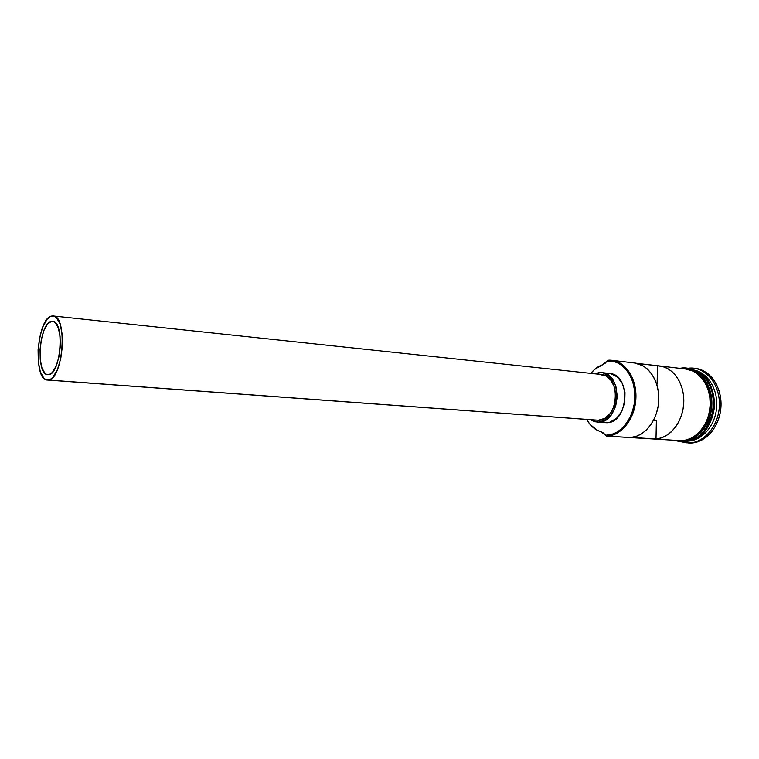 <?xml version="1.0" encoding="UTF-8"?>
<svg xmlns="http://www.w3.org/2000/svg" width="759" height="759" viewBox="0 0 759 759"><rect width="100%" height="100%" fill="white"/><g stroke="black" fill="none" stroke-linecap="round" stroke-linejoin="round"><path stroke-width="1.14" d="M616.944 436.757L680.795 440.666L606.45 436.064L603.462 433.009L601.024 431.757C595.047 429.992 590.274 425.884 586.698 419.433L589.876 424.196L596.954 430.125L601.024 431.757L605.473 435.268L611.327 434.546L616.583 432.393L621.507 428.873L625.89 424.129L629.553 418.332L632.332 411.701L634.116 404.519L634.828 397.071L634.429 389.671L632.959 382.612L630.463 376.198L627.057 370.667L622.892 366.236L618.139 363.077L612.997 361.293L607.191 360.971L608.196 360.24L607.655 360.942C622.266 359.728 635.368 376.606 634.828 397.071C634.505 417.535 620.596 435.495 605.938 435.277L606.45 436.064C621.403 436.302 635.615 417.981 635.938 397.099C636.488 376.208 623.111 359.007 608.196 360.24L607.191 360.971L608.196 360.24L611.972 360.335C626.118 361.815 637.351 379.832 635.814 399.737C634.467 419.651 620.71 436.254 606.45 436.064L680.795 440.666C695.149 440.894 708.868 425.258 710.12 406.463C711.544 387.678 700.187 370.572 685.937 369.073L659.59 365.961C673.518 367.432 684.732 384.149 683.745 402.944C682.92 421.738 670.083 438.057 656.004 438.968L630.966 437.412C645.017 436.463 657.863 419.822 658.727 400.657C659.742 381.492 648.575 364.491 634.685 363.02L611.972 360.335M51.47 321.37L53.424 321.493L55.255 322.641L58.282 327.831L60.056 336.19L60.284 346.427L58.917 356.92L56.175 365.99L52.504 372.214L50.502 373.95L47.808 374.69C35.512 374.908 39.136 322.603 51.47 321.37L52.608 321.323C64.989 321.029 60.853 374.889 48.5 374.68L46.555 374.377L44.762 373.067L41.868 367.698L40.218 359.424L40.037 349.491L41.347 339.339L43.956 330.45L47.504 324.14L51.47 321.37M599.392 374.453L605.786 375.847L611.185 380.553L614.724 387.887L615.834 396.72L614.325 405.648L610.435 413.266L604.8 418.38L598.31 420.23L47.428 380.041C32.675 380.287 36.963 317.708 51.764 316.057L53.187 315.991C68.054 315.64 63.035 380.458 48.196 380.031L598.31 420.23C618.803 421.226 621.83 375.363 601.356 374.5L53.234 315.991M607.371 373.409L610.91 373.684L617.437 377.024L622.399 383.637L624.989 392.526L624.771 402.298L621.782 411.397L616.507 418.38L609.8 422.194L606.232 422.716L598.272 422.146L605.303 420.144L611.412 414.613L615.634 406.35L617.276 396.672L616.061 387.09L614.439 382.83L609.486 376.179L602.969 372.83L599.439 372.555L594.477 373.77L601.602 372.603C623.784 373.551 620.464 423.266 598.272 422.146L606.232 422.716C628.452 423.845 631.744 374.424 609.534 373.466L601.688 372.612M681.269 440.666L681.857 440.742M689.865 368.087L689.495 368.589L693.916 368.21C708.878 369.804 720.813 387.678 719.304 407.298C717.976 426.919 703.565 443.199 688.498 442.933C704.305 443.256 719.2 425.258 719.418 404.651C719.874 384.035 705.623 366.958 689.865 368.087L687.996 368.267L689.865 368.087M695.415 368.39L702.815 370.506L707.967 373.713L712.492 378.191L716.202 383.769L718.934 390.249L720.576 397.355L721.041 404.803L720.329 412.289L718.45 419.499L715.49 426.15L711.581 431.956L706.885 436.71L701.591 440.211L695.937 442.336L688.498 442.933L687.36 441.074C701.525 441.292 715.092 426.197 716.619 407.773C718.308 389.376 707.559 372.195 693.565 370.003C707.559 372.195 718.308 389.376 716.619 407.773C715.092 426.197 701.525 441.292 687.36 441.074L688.498 442.933L690.121 443.038C705.196 443.303 719.608 427.042 720.927 407.441C722.435 387.849 710.5 370.003 695.538 368.409L693.916 368.21M634.571 363.011L642.797 365.696L647.38 369.016L651.374 373.494L654.619 378.959L656.99 385.23L658.395 392.071L658.774 399.215L658.11 406.397L656.421 413.351L653.784 419.803L650.302 425.514L646.108 430.277L641.364 433.92L636.251 436.321L630.966 437.412L656.004 438.968L656.383 420.524L653.527 420.306L656.383 420.524L656.004 438.968L661.298 437.905L666.411 435.552L671.165 431.985L675.358 427.317L678.831 421.719L681.459 415.391L683.138 408.579L683.793 401.53L683.404 394.519L681.98 387.802L679.59 381.654L676.326 376.274L672.322 371.882L667.73 368.608L662.721 366.569L657.484 365.819L657.114 384.149L657.484 365.819L636.773 363.371L659.59 365.961M690.102 440.144C717.208 435.021 722.037 381.312 696.278 371.436C705.263 374.794 715.851 390.449 713.375 409.433C708.299 428.247 700.538 438.484 690.102 440.144M700.832 434.328C715.699 422.526 718.327 393.333 705.804 379.073C718.801 391.853 714.504 425.723 700.832 434.328M695.016 370.715C723.498 378.675 718.175 437.867 688.726 440.628M683.147 368.741C691.895 367.299 710.756 378.599 710.329 405.268C708.251 431.757 689.115 442.061 680.785 440.846L681.402 441.785L680.785 440.846L676.705 440.457L680.785 440.846L686.345 440.163L691.762 438.104L696.819 434.717L701.307 430.144L705.054 424.537L707.881 418.133L709.684 411.179L710.377 403.968L709.931 396.796L708.365 389.955L705.756 383.712L702.217 378.333L697.9 374.016L692.976 370.923L687.654 369.159L683.147 368.741M682.711 367.944L682.151 368.627L682.711 367.944M703.394 378.466L706.933 383.845L709.542 390.069L711.107 396.91L711.553 404.082L710.86 411.283L709.058 418.228L706.231 424.632L702.492 430.23L697.995 434.803L692.939 438.18L687.521 440.239L681.971 440.922L681.402 441.785C697.217 441.985 711.648 424.205 711.885 404.025C712.331 383.864 698.47 366.882 682.645 367.954L679.637 368.324M680.092 440.837L680.785 440.884M681.146 441.71L688.736 442.99M687.208 442.895L673.176 440.239M699.067 374.149L694.143 371.056L688.821 369.301M680.795 440.666L686.316 439.992L691.705 437.934L696.743 434.575L701.212 430.011L704.931 424.442L707.749 418.067L709.542 411.15L710.225 403.978L709.779 396.834L708.232 390.022L705.633 383.817L702.113 378.466L697.815 374.168L692.92 371.094L685.813 369.054M607.191 360.971L602.589 364.766L594.591 369.453L590.834 373.381C594.24 369.178 598.158 366.303 602.589 364.766L605.084 363.352L607.191 360.971M597.229 422.118L605.037 422.678M689.912 369.538C699.286 369.121 716.562 383.618 714.162 408.74C710.576 433.256 693.024 441.823 685.026 440.932M598.272 422.146L590.35 419.699L594.752 421.71L598.272 422.146M47.475 380.041L597.172 420.192M51.764 316.057L49.373 317.158L47.011 319.416L42.77 326.996L39.648 337.641L38.083 349.785L38.292 361.663L40.265 371.587L43.728 378.048L45.872 379.642L48.196 380.031L50.606 379.177L53.016 377.109L57.428 369.642L60.739 358.741L62.39 346.113L62.115 333.789L59.97 323.751L56.318 317.547L54.117 316.19L51.764 316.057"/></g></svg>
